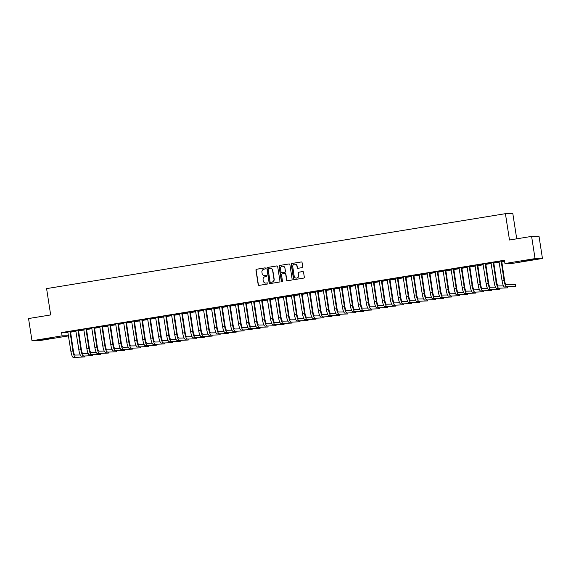 <?xml version="1.0" encoding="UTF-8"?>
<svg xmlns="http://www.w3.org/2000/svg" width="571" height="571" viewBox="0 0 571 571"><rect width="100%" height="100%" fill="white"/><g stroke="black" fill="none" stroke-linecap="round" stroke-linejoin="round"><path stroke-width="0.86" d="M265.565 268.341A0.571 0.557 -90.9 0 0 264.93 267.87L256.6 269.226A0.821 0.792 -90.9 0 0 255.944 270.162L258.192 284.701A0.821 0.792 -90.9 0 0 259.106 285.379L267.435 284.023A0.571 0.557 -90.9 0 0 267.335 282.881A0.571 0.557 -90.9 0 0 267.257 282.888L266.179 283.066A2.619 2.541 -90.9 0 1 263.274 280.889L263.081 279.676A2.619 2.541 -90.9 0 1 265.194 276.685L266.272 276.507A0.571 0.557 -90.9 0 0 266.172 275.372A0.571 0.557 -90.9 0 0 266.093 275.379L265.015 275.557A2.619 2.541 -90.9 0 1 262.11 273.381L261.918 272.167A2.619 2.541 -90.9 0 1 264.03 269.177L265.108 268.998A0.571 0.557 -90.9 0 0 265.565 268.341M529.21 260.333L521.23 261.354L531.587 259.577L534.071 259.362L529.21 260.333M48.349 338.86L40.37 339.881L50.726 338.103L53.21 337.896L48.349 338.86M302.045 267.642A0.821 0.792 -90.9 0 0 302.701 266.707L302.073 262.631A0.821 0.792 -90.9 0 0 301.16 261.953L291.917 263.459A0.821 0.792 -90.9 0 0 291.253 264.394L293.508 278.933A0.821 0.792 -90.9 0 0 294.415 279.612L303.665 278.106A0.821 0.792 -90.9 0 0 304.322 277.163L303.558 272.239A0.821 0.792 -90.9 0 0 302.651 271.56L298.69 272.21A0.821 0.792 -90.9 0 0 298.033 273.145L298.412 275.586A2.184 2.12 -90.9 0 1 296.349 278.113A2.184 2.12 -90.9 0 1 294.215 276.271L292.737 266.7A2.184 2.12 -90.9 0 1 294.8 264.173A2.184 2.12 -90.9 0 1 296.927 266.015L297.177 267.613A0.821 0.792 -90.9 0 0 298.083 268.291L302.045 267.642M504.942 263.524L535.048 258.606L542.45 258.485L512.344 263.402L504.942 263.524L504.436 260.233L61.582 332.55L62.089 335.848L68.484 335.741M68.506 335.884L39.392 340.637L31.99 340.759L28.55 318.547L50.669 314.935L46.594 288.612L505.414 213.675L509.489 240.006L531.608 236.394L535.048 258.606M31.99 340.759L62.089 335.848M277.692 266.614A0.821 0.792 -90.9 0 0 276.785 265.929L267.535 267.442A0.821 0.792 -90.9 0 0 266.878 268.377L269.127 282.916A0.821 0.792 -90.9 0 0 270.04 283.594L279.283 282.081A0.821 0.792 -90.9 0 0 279.947 281.146L277.692 266.614M279.726 265.451L288.976 263.945A0.821 0.792 -90.9 0 1 289.882 264.623L292.131 279.155A0.821 0.792 -90.9 0 1 291.474 280.09L287.513 280.739A0.821 0.792 -90.9 0 1 286.606 280.061L285.693 274.166A0.821 0.792 -90.9 0 0 284.786 273.488L282.16 273.916A0.821 0.792 -90.9 0 0 281.503 274.851L282.452 280.989A0.571 0.557 -90.9 0 1 281.91 281.646A0.571 0.557 -90.9 0 1 281.353 281.168L279.069 266.386A0.821 0.792 -90.9 0 1 279.726 265.451L289.176 263.938A0.821 0.792 -90.9 0 0 289.176 263.938L288.976 263.945M516.726 238.821L512.815 213.554L505.414 213.675M493.672 262.275L491.01 262.71M494.179 262.781L498.968 261.996L494.165 262.71M477.699 264.887L475.043 265.315M478.205 265.387L482.995 264.609L478.198 265.315M461.732 267.492L459.07 267.927M462.239 267.999L467.028 267.214L462.225 267.927M445.758 270.097L443.103 270.533M446.265 270.604L451.054 269.826L446.258 270.533M429.792 272.71L427.129 273.145M430.298 273.216L435.088 272.431L430.284 273.145M413.818 275.315L411.163 275.75M414.325 275.822L419.114 275.036L414.318 275.75M397.851 277.927L395.189 278.355M398.358 278.427L403.147 277.649L398.344 278.355M381.878 280.532L379.223 280.968M382.384 281.039L387.174 280.254L382.377 280.968M365.911 283.137L363.249 283.573M366.418 283.644L371.207 282.866L366.404 283.573M349.937 285.75L347.282 286.185M350.444 286.257L355.233 285.471L350.437 286.185M333.971 288.355L331.308 288.79M334.478 288.862L339.267 288.077L334.463 288.79M317.997 290.967L315.342 291.403M318.504 291.467L323.293 290.689L318.497 291.396M302.03 293.573L299.368 294.008M302.537 294.079L307.326 293.294L302.523 294.008M286.057 296.178L283.402 296.613M286.563 296.684L291.36 295.906L286.556 296.613M270.09 298.79L267.428 299.225M270.597 299.297L275.386 298.512L270.583 299.225M254.116 301.395L251.461 301.831M254.623 301.902L259.42 301.117L254.616 301.831M238.15 304.008L235.488 304.443M238.657 304.514L243.446 303.729L238.642 304.436M222.176 306.613L219.521 307.048M222.683 307.119L227.479 306.334L222.676 307.048M206.21 309.218L203.547 309.653M206.716 309.725L211.506 308.947L206.702 309.653M190.236 311.83L187.581 312.266M190.743 312.337L195.539 311.552L190.735 312.266M174.269 314.435L171.607 314.871M174.776 314.942L179.565 314.164L174.762 314.871M158.295 317.048L155.64 317.483M158.802 317.555L163.599 316.769L158.795 317.476M142.329 319.653L139.667 320.088M142.836 320.16L147.625 319.375L142.821 320.088M126.355 322.265L123.7 322.694M126.862 322.765L131.658 321.987L126.855 322.694M110.389 324.87L107.726 325.306M110.895 325.377L115.685 324.592L110.881 325.306M94.415 327.476L91.76 327.911M94.922 327.982L99.718 327.204L94.914 327.911M78.448 330.088L75.786 330.523M78.955 330.595L83.744 329.81L78.941 330.523M61.582 332.55L67.978 332.45M70.483 332.186L75.979 331.287M78.47 330.887L83.966 329.988M86.449 329.581L91.952 328.682M94.436 328.275L99.939 327.376M102.423 326.969L107.919 326.077M110.41 325.67L115.906 324.771M118.39 324.364L123.893 323.464M126.377 323.058L131.88 322.165M134.363 321.759L139.859 320.859M142.35 320.452L147.846 319.553M150.33 319.146L155.833 318.247M158.317 317.847L163.82 316.948M166.304 316.541L171.8 315.642M174.291 315.235L179.786 314.335M182.27 313.929L187.773 313.036M190.257 312.63L195.76 311.73M198.244 311.323L203.74 310.424M206.231 310.017L211.727 309.125M214.211 308.718L219.714 307.819M222.198 307.412L227.701 306.513M230.184 306.106L235.68 305.207M238.171 304.807L243.667 303.908M246.151 303.501L251.654 302.601M254.138 302.195L259.641 301.295M262.125 300.888L267.621 299.996M270.112 299.589L275.607 298.69M278.091 298.283L283.594 297.384M286.078 296.977L291.581 296.078M294.065 295.678L299.561 294.779M302.052 294.372L307.548 293.473M310.032 293.066L315.535 292.166M318.018 291.76L323.521 290.867M326.005 290.461L331.501 289.561M333.992 289.154L339.488 288.255M341.972 287.848L347.475 286.956M349.959 286.549L355.462 285.65M357.946 285.243L363.441 284.344M365.925 283.937L371.428 283.038M373.912 282.638L379.415 281.739M381.899 281.332L387.402 280.432M389.886 280.026L395.382 279.126M397.866 278.719L403.369 277.827M405.853 277.42L411.356 276.521M413.839 276.114L419.342 275.215M421.826 274.808L427.322 273.916M429.806 273.509L435.309 272.61M437.793 272.203L443.296 271.304M445.78 270.897L451.276 269.997M453.767 269.598L459.262 268.698M461.746 268.291L467.249 267.392M469.733 266.985L475.236 266.086M477.72 265.679L483.216 264.787M485.707 264.38L491.203 263.481M493.687 263.074L499.19 262.175M501.673 261.768L504.6 261.29M70.968 331.894L75.757 331.116L70.961 331.822M70.461 331.387L67.799 331.822M86.942 329.289L91.731 328.503L86.928 329.217M86.435 328.782L83.773 329.217M102.908 326.676L107.698 325.898L102.901 326.605M102.402 326.177L99.739 326.605M118.882 324.071L123.671 323.286L118.868 324M118.375 323.564L115.713 324M134.849 321.466L139.638 320.681L134.842 321.394M134.342 320.959L131.68 321.394M150.823 318.854L155.612 318.076L150.808 318.782M150.316 318.347L147.653 318.782M166.789 316.248L171.578 315.463L166.782 316.177M166.282 315.742L163.62 316.177M182.763 313.636L187.552 312.858L182.749 313.565M182.256 313.136L179.594 313.565M198.729 311.031L203.519 310.246L198.715 310.959M198.223 310.524L195.56 310.959M214.703 308.426L219.492 307.641L214.689 308.354M214.196 307.919L211.534 308.354M230.67 305.813L235.459 305.035L230.655 305.742M230.163 305.307L227.501 305.742M246.643 303.208L251.433 302.423L246.629 303.137M246.137 302.701L243.474 303.137M262.61 300.596L267.399 299.818L262.596 300.524M262.103 300.096L259.441 300.524M278.584 297.991L283.373 297.205L278.569 297.919M278.077 297.484L275.415 297.919M294.55 295.385L299.34 294.6L294.536 295.314M294.044 294.879L291.381 295.314M310.517 292.773L315.313 291.995L310.51 292.702M310.017 292.266L307.355 292.702M326.491 290.168L331.28 289.383L326.476 290.097M325.984 289.661L323.322 290.097M342.457 287.556L347.254 286.778L342.45 287.484M341.95 287.056L339.295 287.484M358.431 284.95L363.22 284.165L358.417 284.879M357.924 284.444L355.262 284.879M374.398 282.345L379.194 281.56L374.39 282.267M373.891 281.838L371.236 282.274M390.371 279.733L395.161 278.955L390.357 279.662M389.865 279.226L387.202 279.662M406.338 277.128L411.134 276.343L406.331 277.056M405.831 276.621L403.176 277.056M422.312 274.515L427.101 273.737L422.297 274.444M421.805 274.016L419.143 274.444M438.278 271.91L443.075 271.125L438.271 271.839M437.771 271.403L435.116 271.839M454.252 269.305L459.041 268.52L454.238 269.226M453.745 268.798L451.083 269.234M470.218 266.693L475.015 265.908L470.211 266.621M469.712 266.186L467.057 266.621M486.192 264.087L490.981 263.302L486.178 264.016M485.685 263.581L483.023 264.016M504.557 261.011L501.659 261.482L504.564 261.083M501.652 260.968L498.997 261.404M531.608 236.394L539.01 236.273L542.45 258.485M264.758 275.586A2.619 2.541 -90.9 0 0 265.215 275.55L265.015 275.557M266.093 275.379L265.215 275.55M265.922 283.095A2.619 2.541 -90.9 0 0 266.379 283.059L266.179 283.066M267.435 282.888L266.379 283.059M265.108 267.87L256.807 269.226A0.821 0.792 -90.9 0 0 256.143 270.162L258.392 284.693A0.821 0.792 -90.9 0 0 259.091 285.379M276.999 265.929A0.821 0.792 -90.9 0 0 276.985 265.929L267.735 267.442A0.821 0.792 -90.9 0 0 267.078 268.377L269.326 282.909A0.821 0.792 -90.9 0 0 270.026 283.594M268.577 268.434A0.571 0.557 -90.9 0 0 268.113 269.091L270.09 281.846A0.571 0.557 -90.9 0 0 270.725 282.324L271.86 282.138A2.619 2.541 -90.9 0 0 273.973 279.14L272.617 270.418A2.619 2.541 -90.9 0 0 269.712 268.249L268.577 268.434M270.169 268.213A2.619 2.541 -90.9 0 1 272.817 270.418L274.173 279.14A2.619 2.541 -90.9 0 1 272.06 282.131L270.925 282.317M285 273.48A0.821 0.792 -90.9 0 1 285.893 274.159L286.806 280.054A0.821 0.792 -90.9 0 0 287.506 280.739M279.926 265.451A0.821 0.792 -90.9 0 0 279.269 266.386L281.553 281.16A0.571 0.557 -90.9 0 0 282.01 281.639M284.751 268.049A2.184 2.12 -90.9 0 0 282.616 266.2A2.184 2.12 -90.9 0 0 280.554 268.734L281.075 272.103A0.821 0.792 -90.9 0 0 281.988 272.781L284.608 272.353A0.821 0.792 -90.9 0 0 285.272 271.418L284.95 268.042A2.184 2.12 -90.9 0 0 282.716 266.207M284.95 268.042L285.471 271.418A0.821 0.792 -90.9 0 1 284.808 272.353L282.188 272.781M294.9 264.173A2.184 2.12 -90.9 0 1 297.127 266.015L297.377 267.606A0.821 0.792 -90.9 0 0 298.076 268.291M296.449 278.113A2.184 2.12 -90.9 0 0 298.612 275.586L298.412 275.586M302.651 271.56L302.851 271.56A0.821 0.792 -90.9 0 0 302.851 271.56L298.89 272.203A0.821 0.792 -90.9 0 0 298.233 273.138L298.612 275.586M301.374 261.946A0.821 0.792 -90.9 0 0 301.36 261.946L292.116 263.459A0.821 0.792 -90.9 0 0 291.453 264.394L293.708 278.933A0.821 0.792 -90.9 0 0 294.4 279.612M67.763 331.758L70.89 351.293L72.888 350.972L69.962 331.401M70.476 331.316L73.388 350.965A4.168 0.992 80.7 0 0 75.022 355.062L80.268 354.976M73.345 357.446L84.437 356.968L73.345 357.446A6.245 1.485 -99.3 0 1 70.89 351.293M75.343 357.118A6.245 1.485 -99.3 0 1 72.888 350.972M84.437 356.968L84.301 356.09M70.404 331.665L69.898 331.672M75.75 330.452L78.877 349.994L80.875 349.666L77.949 330.095M78.463 330.009L81.375 349.659A4.168 0.992 80.7 0 0 83.009 353.756L88.255 353.67M81.332 356.14L92.423 355.662L81.332 356.14A6.245 1.485 -99.3 0 1 78.877 349.994M83.33 355.812A6.245 1.485 -99.3 0 1 80.875 349.666M92.423 355.662L92.288 354.784M78.384 330.359L77.884 330.366M83.73 329.146L86.863 348.688L88.855 348.36L85.936 328.789M86.449 328.703L89.362 348.353A4.168 0.992 80.7 0 0 90.996 352.45L96.235 352.364M89.319 354.834L100.41 354.363L89.319 354.834A6.245 1.485 -99.3 0 1 86.863 348.688M91.317 354.505A6.245 1.485 -99.3 0 1 88.855 348.36M100.41 354.363L100.275 353.485M86.371 329.06L85.871 329.067M91.717 327.847L94.85 347.382L96.842 347.061L93.915 327.483M94.436 327.404L97.341 347.054A4.168 0.992 80.7 0 0 98.983 351.151L104.222 351.065M97.306 353.528L108.39 353.056L97.306 353.528A6.245 1.485 -99.3 0 1 94.85 347.382M99.297 353.206A6.245 1.485 -99.3 0 1 96.842 347.061M108.39 353.056L108.254 352.179M94.358 327.754L93.858 327.761M99.704 326.541L102.83 346.083L104.828 345.755L101.902 326.184M102.416 326.098L105.328 345.748A4.168 0.992 80.7 0 0 106.963 349.845L112.209 349.759M105.285 352.228L116.377 351.75L105.285 352.228A6.245 1.485 -99.3 0 1 102.83 346.083M107.284 351.9A6.245 1.485 -99.3 0 1 104.828 345.755M116.377 351.75L116.241 350.872M102.345 326.448L101.838 326.455M107.691 325.234L110.817 344.777L112.815 344.449L109.889 324.878M110.403 324.792L113.315 344.441A4.168 0.992 80.7 0 0 114.949 348.538L120.196 348.453M113.272 350.922L124.364 350.451L113.272 350.922A6.245 1.485 -99.3 0 1 110.817 344.777M115.271 350.594A6.245 1.485 -99.3 0 1 112.815 344.449M124.364 350.451L124.228 349.573M110.324 325.142L109.825 325.156M115.67 323.935L118.804 343.471L120.795 343.15L117.876 323.571M118.39 323.493L121.302 343.135A4.168 0.992 80.7 0 0 122.936 347.232L128.175 347.147M121.259 349.616L132.351 349.145L121.259 349.616A6.245 1.485 -99.3 0 1 118.804 343.471M123.257 349.295A6.245 1.485 -99.3 0 1 120.795 343.15M132.351 349.145L132.215 348.267M118.311 323.843L117.812 323.85M123.657 322.629L126.791 342.172L128.782 341.843L125.856 322.272M126.377 322.187L129.282 341.836A4.168 0.992 80.7 0 0 130.923 345.933L136.162 345.848M129.246 348.317L140.33 347.839L129.246 348.317A6.245 1.485 -99.3 0 1 126.791 342.172M131.237 347.989A6.245 1.485 -99.3 0 1 128.782 341.843M140.33 347.839L140.195 346.961M126.298 322.536L125.798 322.544M131.644 321.323L134.77 340.866L136.769 340.537L133.842 320.966M134.356 320.881L137.268 340.53A4.168 0.992 80.7 0 0 138.903 344.627L144.149 344.541M137.226 347.011L148.317 346.533L137.226 347.011A6.245 1.485 -99.3 0 1 134.77 340.866M139.224 346.683A6.245 1.485 -99.3 0 1 136.769 340.537M148.317 346.533L148.182 345.655M134.278 321.23L133.778 321.237M139.631 320.024L142.757 339.559L144.756 339.231L141.829 319.66M142.343 319.574L145.255 339.224A4.168 0.992 80.7 0 0 146.89 343.321L152.136 343.235M145.212 345.705L156.304 345.234L145.212 345.705A6.245 1.485 -99.3 0 1 142.757 339.559M147.211 345.384A6.245 1.485 -99.3 0 1 144.756 339.231M156.304 345.234L156.168 344.356M142.265 319.931L141.765 319.938M147.611 318.718L150.744 338.253L152.735 337.932L149.809 318.361M150.33 318.275L153.242 337.925A4.168 0.992 80.7 0 0 154.877 342.022L160.116 341.936M153.199 344.399L164.291 343.928L153.199 344.399A6.245 1.485 -99.3 0 1 150.744 338.253M155.198 344.077A6.245 1.485 -99.3 0 1 152.735 337.932M164.291 343.928L164.155 343.05M150.252 318.625L149.752 318.632M155.597 317.412L158.731 336.954L160.722 336.626L157.796 317.055M158.317 316.969L161.222 336.619A4.168 0.992 80.7 0 0 162.863 340.716L168.102 340.63M161.186 343.1L172.271 342.621L161.186 343.1A6.245 1.485 -99.3 0 1 158.731 336.954M163.178 342.771A6.245 1.485 -99.3 0 1 160.722 336.626M172.271 342.621L172.135 341.743M158.238 317.319L157.739 317.326M163.584 316.106L166.711 335.648L168.709 335.32L165.783 315.749M166.297 315.663L169.209 335.313A4.168 0.992 80.7 0 0 170.843 339.41L176.089 339.324M169.166 341.793L180.258 341.322L169.166 341.793A6.245 1.485 -99.3 0 1 166.711 335.648M171.164 341.465A6.245 1.485 -99.3 0 1 168.709 335.32M180.258 341.322L180.122 340.444M166.218 316.02L165.718 316.027M171.571 314.807L174.697 334.342L176.696 334.021L173.77 314.443M174.283 314.364L177.196 334.006A4.168 0.992 80.7 0 0 178.83 338.111L184.076 338.025M177.153 340.487L188.244 340.016L177.153 340.487A6.245 1.485 -99.3 0 1 174.697 334.342M179.151 340.166A6.245 1.485 -99.3 0 1 176.696 334.021M188.244 340.016L188.109 339.138M174.205 314.714L173.705 314.721M179.551 313.5L182.684 333.043L184.676 332.715L181.749 313.144M182.27 313.058L185.182 332.707A4.168 0.992 80.7 0 0 186.817 336.804L192.056 336.719M185.14 339.188L196.231 338.71L185.14 339.188A6.245 1.485 -99.3 0 1 182.684 333.043M187.138 338.86A6.245 1.485 -99.3 0 1 184.676 332.715M196.231 338.71L196.096 337.832M182.192 313.408L181.692 313.415M187.538 312.194L190.671 331.737L192.663 331.408L189.736 311.837M190.257 311.752L193.162 331.401A4.168 0.992 80.7 0 0 194.804 335.498L200.043 335.413M193.126 337.882L204.211 337.411L193.126 337.882A6.245 1.485 -99.3 0 1 190.671 331.737M195.118 337.554A6.245 1.485 -99.3 0 1 192.663 331.408M204.211 337.411L204.075 336.526M190.179 312.101L189.679 312.116M195.525 310.895L198.651 330.431L200.649 330.109L197.723 310.531M198.237 310.453L201.149 330.095A4.168 0.992 80.7 0 0 202.784 334.192L208.03 334.106M201.106 336.576L212.198 336.105L201.106 336.576A6.245 1.485 -99.3 0 1 198.651 330.431M203.105 336.255A6.245 1.485 -99.3 0 1 200.649 330.109M212.198 336.105L212.062 335.227M198.158 310.802L197.659 310.81M203.512 309.589L206.638 329.124L208.636 328.803L205.71 309.232M206.224 309.147L209.136 328.796A4.168 0.992 80.7 0 0 210.77 332.893L216.016 332.807M209.093 335.277L220.185 334.799L209.093 335.277A6.245 1.485 -99.3 0 1 206.638 329.124M211.092 334.949A6.245 1.485 -99.3 0 1 208.636 328.803M220.185 334.799L220.049 333.921M206.145 309.496L205.646 309.503M211.491 308.283L214.625 327.825L216.616 327.497L213.69 307.926M214.211 307.84L217.123 327.49A4.168 0.992 80.7 0 0 218.757 331.587L223.996 331.501M217.08 333.971L228.172 333.493L217.08 333.971A6.245 1.485 -99.3 0 1 214.625 327.825M219.078 333.642A6.245 1.485 -99.3 0 1 216.616 327.497M228.172 333.493L228.036 332.615M214.132 308.19L213.633 308.197M219.478 306.984L222.604 326.519L224.603 326.191L221.676 306.62M222.198 306.534L225.102 326.184A4.168 0.992 80.7 0 0 226.744 330.281L231.983 330.195M225.067 332.665L236.151 332.194L225.067 332.665A6.245 1.485 -99.3 0 1 222.604 326.519M227.058 332.336A6.245 1.485 -99.3 0 1 224.603 326.191M236.151 332.194L236.016 331.316M222.119 306.891L221.619 306.898M227.465 305.678L230.591 325.213L232.59 324.892L229.663 305.321M230.177 305.235L233.089 324.885A4.168 0.992 80.7 0 0 234.724 328.982L239.97 328.896M233.047 331.358L244.138 330.887L233.047 331.358A6.245 1.485 -99.3 0 1 230.591 325.213M235.045 331.037A6.245 1.485 -99.3 0 1 232.59 324.892M244.138 330.887L244.003 330.009M230.099 305.585L229.599 305.592M235.452 304.372L238.578 323.914L240.577 323.586L237.65 304.015M238.164 303.929L241.076 323.579A4.168 0.992 80.7 0 0 242.711 327.675L247.957 327.59M241.033 330.059L252.125 329.581L241.033 330.059A6.245 1.485 -99.3 0 1 238.578 323.914M243.032 329.731A6.245 1.485 -99.3 0 1 240.577 323.586M252.125 329.581L251.989 328.703M238.086 304.279L237.586 304.286M243.432 303.065L246.565 322.608L248.556 322.28L245.63 302.709M246.151 302.623L249.063 322.272A4.168 0.992 80.7 0 0 250.698 326.369L255.936 326.284M249.02 328.753L260.112 328.282L249.02 328.753A6.245 1.485 -99.3 0 1 246.565 322.608M251.012 328.425A6.245 1.485 -99.3 0 1 248.556 322.28M260.112 328.282L259.976 327.404M246.072 302.973L245.573 302.987M251.418 301.766L254.545 321.302L256.543 320.981L253.617 301.402M254.138 301.324L257.043 320.966A4.168 0.992 80.7 0 0 258.684 325.063L263.923 324.985M257.007 327.447L268.092 326.976L257.007 327.447A6.245 1.485 -99.3 0 1 254.545 321.302M258.998 327.126A6.245 1.485 -99.3 0 1 256.543 320.981M268.092 326.976L267.956 326.098M254.059 301.674L253.56 301.681M259.405 300.46L262.532 320.003L264.53 319.674L261.604 300.103M262.118 300.018L265.03 319.667A4.168 0.992 80.7 0 0 266.664 323.764L271.91 323.678M264.987 326.148L276.079 325.67L264.987 326.148A6.245 1.485 -99.3 0 1 262.532 320.003M266.985 325.82A6.245 1.485 -99.3 0 1 264.53 319.674M276.079 325.67L275.943 324.792M262.039 300.367L261.539 300.375M267.392 299.154L270.518 318.697L272.517 318.368L269.591 298.797M270.104 298.712L273.017 318.361A4.168 0.992 80.7 0 0 274.651 322.458L279.897 322.372M272.974 324.842L284.065 324.364L272.974 324.842A6.245 1.485 -99.3 0 1 270.518 318.697M274.972 324.514A6.245 1.485 -99.3 0 1 272.517 318.368M284.065 324.364L283.93 323.486M270.026 299.061L269.526 299.076M275.372 297.855L278.505 317.39L280.497 317.062L277.57 297.491M278.091 297.405L280.996 317.055A4.168 0.992 80.7 0 0 282.638 321.152L287.877 321.066M280.961 323.536L292.052 323.065L280.961 323.536A6.245 1.485 -99.3 0 1 278.505 317.39M282.952 323.215A6.245 1.485 -99.3 0 1 280.497 317.062M292.052 323.065L291.909 322.187M278.013 297.762L277.513 297.769M283.359 296.549L286.485 316.084L288.483 315.763L285.557 296.192M286.078 296.106L288.983 315.756A4.168 0.992 80.7 0 0 290.625 319.853L295.864 319.767M288.947 322.237L300.032 321.759L288.947 322.237A6.245 1.485 -99.3 0 1 286.485 316.084M290.939 321.908A6.245 1.485 -99.3 0 1 288.483 315.763M300.032 321.759L299.896 320.881M286 296.456L285.5 296.463M291.346 295.243L294.472 314.785L296.47 314.457L293.544 294.886M294.058 294.8L296.97 314.45A4.168 0.992 80.7 0 0 298.604 318.547L303.851 318.461M296.927 320.931L308.019 320.452L296.927 320.931A6.245 1.485 -99.3 0 1 294.472 314.785M298.926 320.602A6.245 1.485 -99.3 0 1 296.47 314.457M308.019 320.452L307.883 319.574M293.979 295.15L293.48 295.157M299.332 293.944L302.459 313.479L304.457 313.151L301.531 293.58M302.045 293.494L304.957 313.144A4.168 0.992 80.7 0 0 306.591 317.24L311.837 317.155M304.914 319.624L316.006 319.153L304.914 319.624A6.245 1.485 -99.3 0 1 302.459 313.479M306.913 319.296A6.245 1.485 -99.3 0 1 304.457 313.151M316.006 319.153L315.87 318.275M301.966 293.851L301.467 293.858M307.312 292.637L310.446 312.173L312.437 311.852L309.511 292.273M310.032 292.195L312.937 311.845A4.168 0.992 80.7 0 0 314.578 315.941L319.817 315.856M312.901 318.318L323.993 317.847L312.901 318.318A6.245 1.485 -99.3 0 1 310.446 312.173M314.892 317.997A6.245 1.485 -99.3 0 1 312.437 311.852M323.993 317.847L323.85 316.969M309.953 292.545L309.453 292.552M315.299 291.331L318.425 310.874L320.424 310.545L317.497 290.974M318.018 290.889L320.923 310.538A4.168 0.992 80.7 0 0 322.565 314.635L327.804 314.55M320.888 317.019L331.972 316.541L320.888 317.019A6.245 1.485 -99.3 0 1 318.425 310.874M322.879 316.691A6.245 1.485 -99.3 0 1 320.424 310.545M331.972 316.541L331.837 315.663M317.94 291.239L317.44 291.246M323.286 290.025L326.412 309.568L328.411 309.239L325.484 289.668M325.998 289.583L328.91 309.232A4.168 0.992 80.7 0 0 330.545 313.329L335.791 313.243M328.867 315.713L339.959 315.242L328.867 315.713A6.245 1.485 -99.3 0 1 326.412 309.568M330.866 315.385A6.245 1.485 -99.3 0 1 328.411 309.239M339.959 315.242L339.824 314.364M325.92 289.932L325.42 289.947M331.273 288.726L334.399 308.261L336.398 307.94L333.471 288.362M333.985 288.284L336.897 307.926A4.168 0.992 80.7 0 0 338.532 312.023L343.778 311.937M336.854 314.407L347.946 313.936L336.854 314.407A6.245 1.485 -99.3 0 1 334.399 308.261M338.853 314.086A6.245 1.485 -99.3 0 1 336.398 307.94M347.946 313.936L347.81 313.058M333.907 288.633L333.407 288.64M339.253 287.42L342.386 306.962L344.377 306.634L341.451 287.063M341.972 286.977L344.877 306.627A4.168 0.992 80.7 0 0 346.518 310.724L351.757 310.638M344.841 313.108L355.933 312.63L344.841 313.108A6.245 1.485 -99.3 0 1 342.386 306.962M346.833 312.78A6.245 1.485 -99.3 0 1 344.377 306.634M355.933 312.63L355.79 311.752M341.893 287.327L341.394 287.334M347.239 286.114L350.366 305.656L352.364 305.328L349.438 285.757M349.959 285.671L352.864 305.321A4.168 0.992 80.7 0 0 354.505 309.418L359.744 309.332M352.828 311.802L363.913 311.323L352.828 311.802A6.245 1.485 -99.3 0 1 350.366 305.656M354.819 311.473A6.245 1.485 -99.3 0 1 352.364 305.328M363.913 311.323L363.777 310.446M349.88 286.021L349.381 286.028M355.226 284.815L358.352 304.35L360.351 304.022L357.425 284.451M357.938 284.365L360.851 304.015A4.168 0.992 80.7 0 0 362.485 308.112L367.731 308.026M360.808 310.496L371.899 310.024L360.808 310.496A6.245 1.485 -99.3 0 1 358.352 304.35M362.806 310.174A6.245 1.485 -99.3 0 1 360.351 304.022M371.899 310.024L371.764 309.147M357.86 284.722L357.36 284.729M363.213 283.509L366.339 303.044L368.338 302.723L365.411 283.152M365.925 283.066L368.837 302.716A4.168 0.992 80.7 0 0 370.472 306.813L375.718 306.727M368.795 309.189L379.886 308.718L368.795 309.189A6.245 1.485 -99.3 0 1 366.339 303.044M370.793 308.868A6.245 1.485 -99.3 0 1 368.338 302.723M379.886 308.718L379.751 307.84M365.847 283.416L365.347 283.423M371.193 282.202L374.326 301.745L376.318 301.417L373.391 281.846M373.912 281.76L376.817 301.409A4.168 0.992 80.7 0 0 378.459 305.506L383.698 305.421M376.781 307.89L387.866 307.412L376.781 307.89A6.245 1.485 -99.3 0 1 374.326 301.745M378.773 307.562A6.245 1.485 -99.3 0 1 376.318 301.417M387.866 307.412L387.73 306.534M373.834 282.11L373.334 282.117M379.18 280.896L382.306 300.439L384.304 300.11L381.378 280.539M381.899 280.454L384.804 300.103A4.168 0.992 80.7 0 0 386.446 304.2L391.685 304.115M384.761 306.584L395.853 306.113L384.761 306.584A6.245 1.485 -99.3 0 1 382.306 300.439M386.76 306.256A6.245 1.485 -99.3 0 1 384.304 300.11M395.853 306.113L395.717 305.235M381.821 280.811L381.321 280.818M387.167 279.597L390.293 299.133L392.291 298.811L389.365 279.233M389.879 279.155L392.791 298.797A4.168 0.992 80.7 0 0 394.425 302.901L399.671 302.816M392.748 305.278L403.84 304.807L392.748 305.278A6.245 1.485 -99.3 0 1 390.293 299.133M394.747 304.957A6.245 1.485 -99.3 0 1 392.291 298.811M403.84 304.807L403.704 303.929M389.8 279.505L389.301 279.512M395.153 278.291L398.28 297.834L400.278 297.505L397.352 277.934M397.866 277.849L400.778 297.498A4.168 0.992 80.7 0 0 402.412 301.595L407.658 301.509M400.735 303.979L411.827 303.501L400.735 303.979A6.245 1.485 -99.3 0 1 398.28 297.834M402.733 303.651A6.245 1.485 -99.3 0 1 400.278 297.505M411.827 303.501L411.691 302.623M397.787 278.198L397.288 278.205M403.133 276.985L406.267 296.527L408.258 296.199L405.331 276.628M405.853 276.542L408.757 296.192A4.168 0.992 80.7 0 0 410.399 300.289L415.638 300.203M408.722 302.673L419.806 302.202L408.722 302.673A6.245 1.485 -99.3 0 1 406.267 296.527M410.713 302.345A6.245 1.485 -99.3 0 1 408.258 296.199M419.806 302.202L419.671 301.317M405.774 276.892L405.274 276.906M411.12 275.686L414.246 295.221L416.245 294.9L413.318 275.322M413.839 275.243L416.744 294.886A4.168 0.992 80.7 0 0 418.386 298.983L423.625 298.897M416.702 301.367L427.793 300.896L416.702 301.367A6.245 1.485 -99.3 0 1 414.246 295.221M418.7 301.045A6.245 1.485 -99.3 0 1 416.245 294.9M427.793 300.896L427.658 300.018M413.761 275.593L413.261 275.6M419.107 274.38L422.233 293.915L424.232 293.594L421.305 274.023M421.819 273.937L424.731 293.587A4.168 0.992 80.7 0 0 426.366 297.684L431.612 297.598M424.688 300.068L435.78 299.589L424.688 300.068A6.245 1.485 -99.3 0 1 422.233 293.915M426.687 299.739A6.245 1.485 -99.3 0 1 424.232 293.594M435.78 299.589L435.644 298.712M421.741 274.287L421.241 274.294M427.094 273.074L430.22 292.616L432.218 292.288L429.292 272.717M429.806 272.631L432.718 292.281A4.168 0.992 80.7 0 0 434.353 296.378L439.599 296.292M432.675 298.761L443.767 298.283L432.675 298.761A6.245 1.485 -99.3 0 1 430.22 292.616M434.674 298.433A6.245 1.485 -99.3 0 1 432.218 292.288M443.767 298.283L443.631 297.405M429.727 272.981L429.228 272.988M435.073 271.775L438.207 291.31L440.198 290.982L437.272 271.411M437.793 271.325L440.698 290.974A4.168 0.992 80.7 0 0 442.339 295.071L447.578 294.986M440.662 297.455L451.747 296.984L440.662 297.455A6.245 1.485 -99.3 0 1 438.207 291.31M442.653 297.127A6.245 1.485 -99.3 0 1 440.198 290.982M451.747 296.984L451.611 296.106M437.714 271.682L437.215 271.689M443.06 270.468L446.187 290.004L448.185 289.683L445.259 270.112M445.78 270.026L448.685 289.675A4.168 0.992 80.7 0 0 450.326 293.772L455.565 293.687M448.642 296.149L459.734 295.678L448.642 296.149A6.245 1.485 -99.3 0 1 446.187 290.004M450.64 295.828A6.245 1.485 -99.3 0 1 448.185 289.683M459.734 295.678L459.598 294.8M445.701 270.376L445.202 270.383M451.047 269.162L454.173 288.705L456.172 288.376L453.246 268.805M453.759 268.72L456.672 288.369A4.168 0.992 80.7 0 0 458.306 292.466L463.552 292.381M456.629 294.85L467.72 294.372L456.629 294.85A6.245 1.485 -99.3 0 1 454.173 288.705M458.627 294.522A6.245 1.485 -99.3 0 1 456.172 288.376M467.72 294.372L467.585 293.494M453.681 269.069L453.181 269.077M459.034 267.856L462.16 287.399L464.159 287.07L461.232 267.499M461.746 267.414L464.658 287.063A4.168 0.992 80.7 0 0 466.293 291.16L471.539 291.074M464.616 293.544L475.707 293.073L464.616 293.544A6.245 1.485 -99.3 0 1 462.16 287.399M466.614 293.216A6.245 1.485 -99.3 0 1 464.159 287.07M475.707 293.073L475.572 292.195M461.668 267.763L461.168 267.778M467.014 266.557L470.147 286.092L472.138 285.771L469.212 266.193M469.733 266.115L472.638 285.757A4.168 0.992 80.7 0 0 474.28 289.854L479.519 289.775M472.602 292.238L483.687 291.767L472.602 292.238A6.245 1.485 -99.3 0 1 470.147 286.092M474.594 291.917A6.245 1.485 -99.3 0 1 472.138 285.771M483.687 291.767L483.551 290.889M469.655 266.464L469.155 266.471M475.001 265.251L478.127 284.793L480.125 284.465L477.199 264.894M477.72 264.808L480.625 284.458A4.168 0.992 80.7 0 0 482.267 288.555L487.506 288.469M480.582 290.939L491.674 290.461L480.582 290.939A6.245 1.485 -99.3 0 1 478.127 284.793M482.581 290.61A6.245 1.485 -99.3 0 1 480.125 284.465M491.674 290.461L491.538 289.583M477.642 265.158L477.142 265.165M482.987 263.945L486.114 283.487L488.112 283.159L485.186 263.588M485.7 263.502L488.612 283.152A4.168 0.992 80.7 0 0 490.246 287.249L495.492 287.163M488.569 289.633L499.661 289.154L488.569 289.633A6.245 1.485 -99.3 0 1 486.114 283.487M490.568 289.304A6.245 1.485 -99.3 0 1 488.112 283.159M499.661 289.154L499.525 288.276M485.621 263.852L485.122 263.866M490.974 262.646L494.101 282.181L496.099 281.853L493.173 262.282M493.687 262.196L496.599 281.846A4.168 0.992 80.7 0 0 498.233 285.943L503.479 285.857M496.556 288.326L507.648 287.855L496.556 288.326A6.245 1.485 -99.3 0 1 494.101 282.181M498.554 288.005A6.245 1.485 -99.3 0 1 496.099 281.853M507.648 287.855L507.512 286.977M493.608 262.553L493.108 262.56M498.954 261.34L502.087 280.875L504.079 280.554L501.152 260.983M501.673 260.897L504.578 280.547A4.168 0.992 80.7 0 0 506.22 284.644L515.313 284.494L515.627 286.549L506.534 286.699A6.245 1.485 -99.3 0 1 504.079 280.554M515.627 286.549L504.543 287.027A6.245 1.485 -99.3 0 1 502.087 280.875M501.595 261.247L501.095 261.254M504.543 287.027L506.534 286.699"/></g></svg>
